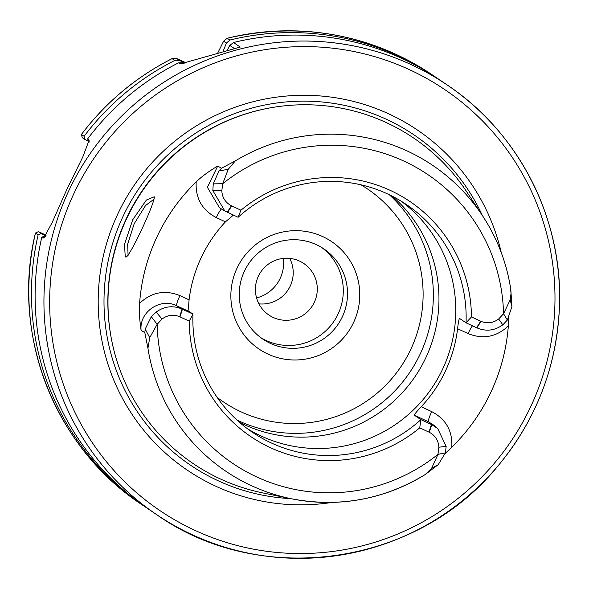 <?xml version="1.0" encoding="UTF-8"?>
<svg xmlns="http://www.w3.org/2000/svg" width="589" height="589" viewBox="0 0 589 589"><rect width="100%" height="100%" fill="white"/><g stroke="black" fill="none" stroke-linecap="round" stroke-linejoin="round"><path stroke-width="0.88" d="M258.932 303.858A31.121 30.856 124.1 0 0 289.7 258.38M314.357 302.231A31.121 30.856 -55.9 0 1 268.908 315.034A31.121 30.856 -55.9 0 1 258.343 276.293A31.121 30.856 -55.9 0 1 303.791 263.489A31.121 30.856 -55.9 0 1 314.357 302.231M256.576 297.938A35.877 35.576 124.1 0 0 283.331 258.394M219.439 207.696L207.387 187.324L217.716 166.032C208.44 171.576 201.269 176.869 196.203 181.905C195.312 198.132 202.012 210.03 216.296 217.591A10.374 1.333 114.8 0 1 221.53 208.97M216.296 217.591L225.462 221.839L233.406 215.103M225.462 221.839A137.451 136.28 124.1 0 0 189.084 299.853L179.917 295.612C164.905 289.604 151.461 292.181 139.6 303.335A186.728 185.13 -55.9 0 1 196.203 181.905M179.917 295.612A10.374 1.333 -65.2 0 0 176.656 305.772L189.319 311.633C188.568 310.337 188.487 306.405 189.084 299.853M139.586 303.328C138.989 310.432 139.497 319.429 141.11 330.319C138.989 312.074 160.407 297.335 176.656 305.772L182.038 309.041C172.938 305.22 164.316 306.236 156.173 312.089L151.336 316.661L145.196 329.067L149.731 337.681L157.145 324.318L162.034 319.032C167.512 314.99 173.402 314.217 179.711 316.72L189.231 321.123L192.964 314.099L182.038 309.041L179.711 316.72M451.8 447.154C452.654 430.979 445.954 419.125 431.715 411.601L421.216 406.741A137.451 136.28 124.1 0 0 457.594 328.721C458.294 322.242 458.964 318.826 459.597 318.458L459.575 318.45M457.594 328.721L468.093 333.588A10.374 1.333 114.8 0 1 472.474 325.798M445.299 453.383L451.822 447.154A188.024 186.418 -55.9 0 0 508.329 325.967L508.844 317.692M431.715 411.601A10.374 1.333 -65.2 0 0 428.453 421.761L433.99 425.302M421.216 406.741C416.688 411.468 414.428 414.317 414.45 415.274L428.453 421.761L431.825 424.698L420.892 419.64A137.451 136.28 -55.9 0 1 252.475 432.304A137.451 136.28 -55.9 0 1 192.964 314.099L189.319 311.633M235.342 160.878L221.508 168.226L218.946 170.928L213.255 183.878L212.843 190.556L224.777 210.943L238.111 217.282L240.953 210.207L231.44 205.797C225.454 202.609 222.244 197.624 221.81 190.843L222.708 183.709L228.245 169.308L235.342 160.878A184.629 183.046 -55.9 0 1 407.286 151.02A184.629 183.046 -55.9 0 1 482.59 215.846A184.629 183.046 -55.9 0 1 510.604 288.33L511.009 293.72L510.177 299.853L503.543 313.746L498.647 319.024C493.177 323.067 487.28 323.84 480.977 321.336L471.45 316.934L466.039 322.824L476.972 327.882C486.065 331.703 494.686 330.687 502.837 324.833L507.365 320.055L511.922 306.582L510.177 299.853M511.915 306.56L510.832 289.825M459.597 318.458L466.039 322.824A137.451 136.28 -55.9 0 0 406.528 204.619A137.451 136.28 -55.9 0 0 387.577 193.914A137.451 136.28 -55.9 0 0 238.111 217.282M240.953 210.207A141.942 140.734 -55.9 0 1 390.316 190.409A141.942 140.734 -55.9 0 1 471.45 316.934M228.245 169.308L218.946 170.92M145.203 329.067L144.82 332.675L147.949 348.29L149.731 337.681M141.11 330.319L144.82 332.675M414.45 415.274L420.892 419.64L419.729 427.85A141.942 140.734 -55.9 0 1 270.366 447.647A141.942 140.734 -55.9 0 1 189.231 321.123M419.729 427.85L429.248 432.26C435.234 435.448 438.444 440.432 438.871 447.213L437.98 454.347L431.663 468.226L425.302 474.454L438.15 464.736M431.663 468.226L438.179 464.728L445.446 452.845L446.16 446.366L437.679 428.498L431.825 424.698L429.248 432.26M425.302 474.454L423.219 475.743A184.629 183.046 -55.9 0 1 291.187 498.728A184.629 183.046 -55.9 0 1 147.949 348.29M424.264 475.132C382.762 499.892 338.403 507.755 291.187 498.728L262.856 492.927A196.593 194.915 -55.9 0 1 220.352 478.945A196.593 194.915 -55.9 0 1 126.51 218.902A196.593 194.915 -55.9 0 1 386.487 122.681A196.593 194.915 -55.9 0 1 466.665 191.705L482.59 215.846C497.256 238.206 506.643 262.635 510.744 289.14M221.508 168.226L217.716 166.032M125.251 256.973L126.377 256.929C130.935 254.308 155.319 202.27 154.237 196.778L146.367 200.054L132.716 219.763L124.507 244.347L125.251 256.973L127.784 255.773M401.264 201.232A137.451 136.28 -55.9 0 1 436.206 381.208A137.451 136.28 -55.9 0 1 261.06 435.993A137.451 136.28 -55.9 0 1 247.373 428.674M183.864 63.376L182.936 62.743L178.408 62.905L180.764 63.818L240.224 47.054L233.509 42.511L229.784 45.412L234.312 48.475M227.126 50.345L229.784 45.412M217.746 53.003L223.606 41.23L226.39 43.115L223.054 51.464M227.067 38.285L223.533 41.252L226.868 38.528M233.509 42.511A259.344 257.128 -55.9 0 1 402.515 58.723A259.344 257.128 -55.9 0 1 438.268 78.919L447.095 84.897A259.344 257.128 -55.9 0 1 525.646 426.171A259.344 257.128 -55.9 0 1 192.183 534.687A259.344 257.128 -55.9 0 1 156.424 514.484A259.344 257.128 -55.9 0 1 68.383 191.631A259.344 257.128 -55.9 0 1 411.343 64.694A259.344 257.128 -55.9 0 1 447.095 84.897C518.349 132.282 562.164 217.481 559.55 303.519C557.518 365.504 536.476 420.266 496.417 467.799C415.238 566.331 259.72 587.682 156.424 514.484L147.596 508.513A259.344 257.128 -55.9 0 1 41.76 237.36L43.719 238.03L52.281 222.325L66.837 189.408L82.762 157.049L89.145 140.116L87.739 138.761A259.344 257.128 -55.9 0 1 178.408 62.905M174.771 60.446L179.549 60.453L176.752 58.554L172.076 58.62L174.771 60.446A259.344 257.128 -55.9 0 0 84.094 136.302L81.451 134.469M172.113 58.642L172.076 58.62C136.081 76.945 105.858 102.228 81.4 134.461L82.202 137.642L81.429 134.498A259.344 257.128 -55.9 0 1 172.106 58.642L176.759 58.569L186.102 62.832M226.39 43.115L229.872 40.052L227.207 38.248A259.344 257.128 -55.9 0 1 431.965 74.656A259.344 257.128 -55.9 0 1 432.054 74.722C369.082 33.654 300.773 21.498 227.14 38.241M82.217 137.657L85.037 139.564L84.094 136.302M85.037 139.564L88.21 141.08M185.101 63.089L179.549 60.453M182.936 62.743L184.18 63.303M87.739 138.761L88.357 141.816L89.035 142.266M128.085 255.42L127.651 244.295L134.182 223.724L145.549 205.539L154.23 199.001M392.377 196.255A137.451 136.28 -55.9 0 1 416.673 374.192A137.451 136.28 -55.9 0 1 244.244 424.617A137.451 136.28 -55.9 0 1 239.443 422.276M45.36 236.373L44.528 235.814L41.76 237.36M44.528 235.814L45.463 236.226M38.116 234.893L41.208 233.561L38.366 231.639L35.421 233.067L38.116 234.893A259.344 257.128 -55.9 0 0 143.959 506.047L141.294 504.243A259.344 257.128 -55.9 0 1 35.458 233.097L38.381 231.654L46.133 235.18M35.487 233.082L35.421 233.067C10.654 334.464 54.755 447.404 141.389 504.309A259.344 257.128 -55.9 0 1 141.294 504.243M145.785 507.269A259.344 257.128 -55.9 0 1 143.959 506.047M45.78 235.747L41.208 233.561M229.872 40.052A259.344 257.128 -55.9 0 1 434.623 76.46A259.344 257.128 -55.9 0 1 436.442 77.696M321.749 247.527A54.46 53.997 -55.9 0 1 335.516 318.833A54.46 53.997 -55.9 0 1 266.14 340.508A54.46 53.997 -55.9 0 1 260.78 337.644M316.389 244.671A54.46 53.997 -55.9 0 1 323.891 248.911A54.46 53.997 -55.9 0 1 340.39 320.578A54.46 53.997 -55.9 0 1 270.366 343.365A54.46 53.997 -55.9 0 1 262.856 339.124A54.46 53.997 -55.9 0 1 246.357 267.458A54.46 53.997 -55.9 0 1 316.389 244.671M322.713 236.579A64.834 64.282 -55.9 0 1 353.658 322.345A64.834 64.282 -55.9 0 1 267.921 354.077A64.834 64.282 -55.9 0 1 236.969 268.312A64.834 64.282 -55.9 0 1 322.713 236.579M389.322 194.738A137.451 136.28 -55.9 0 1 410.128 371.843A137.451 136.28 -55.9 0 1 238.641 420.826A137.451 136.28 -55.9 0 1 236.903 420.001M332.255 502.388A205.333 203.573 -55.9 0 1 215.567 486.124A205.333 203.573 -55.9 0 1 117.55 214.514A205.333 203.573 -55.9 0 1 389.079 114.016A205.333 203.573 -55.9 0 1 501.261 252.607M468.093 333.588C483.046 339.581 496.453 337.033 508.314 325.96M213.255 183.878L222.708 183.709A174.263 172.776 -55.9 0 1 403.973 161.128A174.263 172.776 -55.9 0 1 503.543 313.746L507.365 320.055M480.977 321.336L476.972 327.882M502.837 324.833L498.647 319.024M476.567 327.698L480.698 321.211M231.713 205.929L227.582 212.408M227.185 212.224L231.44 205.797M221.81 190.843L212.843 190.556M445.446 452.845L437.98 454.347A174.263 172.776 -55.9 0 1 256.708 476.935A174.263 172.776 -55.9 0 1 157.145 324.318L151.336 316.661M156.173 312.089L162.034 319.032M182.435 309.225L179.991 316.845M428.976 432.127L431.42 424.514M438.871 447.213L446.16 446.366M183.216 63.509L179.395 63.568M89.189 141.316L88.718 139.424M44.919 236.955L42.739 238.022M360.983 184.813A128.557 127.452 -55.9 0 1 408.118 354.688A128.557 127.452 -55.9 0 1 240.997 411.814A128.557 127.452 -55.9 0 1 217.157 397.391M111.277 338.196A195.857 194.179 -55.9 0 1 126.318 218.629A195.857 194.179 -55.9 0 1 266.662 108.545M290.649 498.618A199.399 197.698 -55.9 0 1 217.982 480.683A199.399 197.698 -55.9 0 1 122.792 216.921A199.399 197.698 -55.9 0 1 386.48 119.331A199.399 197.698 -55.9 0 1 482.288 215.39M194.937 530.365A254.153 251.982 -55.9 0 1 73.61 194.171A254.153 251.982 -55.9 0 1 409.708 69.774A254.153 251.982 -55.9 0 1 531.035 405.968A254.153 251.982 -55.9 0 1 194.937 530.365M437.671 428.505L434.27 425.538M224.777 210.936L219.38 207.659M434.623 76.46L431.965 74.656"/></g></svg>
